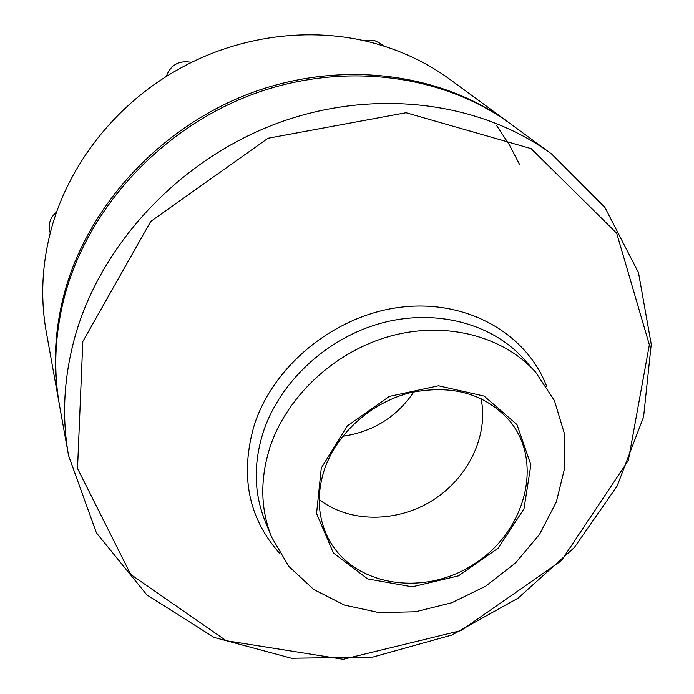 <?xml version="1.0" encoding="UTF-8"?>
<svg xmlns="http://www.w3.org/2000/svg" width="694" height="694" viewBox="0 0 694 694"><rect width="100%" height="100%" fill="white"/><g stroke="black" fill="none" stroke-linecap="round" stroke-linejoin="round"><path stroke-width="1.04" d="M321.287 468.025L347.286 425.934L389.369 396.387L438.513 385.777L484.152 396.083L516.969 424.563L530.893 464.867L523.987 508.823L498.171 548.173L458.491 575.838L412.175 586.838L367.647 578.9L333.398 552.988L316.568 513.517L321.287 468.025M270.183 446.693C287.281 395.606 335.376 351.129 390.774 336.009C446.207 320.923 503.454 336.182 535.673 372.218L554.428 400.568L564.239 433.047L564.795 467.548L556.328 501.979L539.533 534.38L515.521 562.955L485.705 586.17L451.759 602.748L415.533 611.761L379.054 612.611L344.398 605.081L313.653 589.432L288.791 566.347L271.562 537.043C260.38 508.823 259.912 478.704 270.183 446.693M324.705 468.71C337.154 432.969 371.516 402.329 410.432 392.657C452.566 384.181 485.826 393.793 510.22 421.501C544.33 463.766 524.56 533.252 472.536 565.063C421.102 597.82 349.993 585.042 327.021 535.829C317.514 515.087 316.742 492.714 324.705 468.71M481.055 398.547C488.793 435.927 468.042 478.287 432.284 500.556C396.56 522.894 349.394 522.92 319.214 499.55M59.38 404.602L46.29 331.975C40.235 298.168 41.935 263.737 51.399 228.682C69.079 163.663 116.514 103.493 179.156 68.906C241.581 33.902 316.985 25.652 380.52 45.049C406.311 52.9 429.621 64.464 450.458 79.749L509.943 123.419M496.748 125.77L509.387 144.864L519.867 165.059M59.155 403.361C52.536 366.475 54.557 328.722 65.21 290.092C89.543 203.732 162.075 125.9 252.061 92.632C342.151 59.528 441.61 73.13 508.928 122.665M68.567 455.611L59.597 405.851C52.961 368.87 55 330.995 65.696 292.235C90.116 205.606 162.925 127.488 253.241 94.089C343.669 60.855 443.457 74.484 510.966 124.165L551.721 154.085L604.916 207.419L638.497 272.664L651.241 344.276L643.572 416.981L617.105 486.095L574.268 547.609L518.062 598.159L451.889 635.027L372.73 657.088L291.445 658.233L214.047 637.404L146.885 594.923L96.423 532.888L68.567 455.611C61.558 416.582 63.822 376.46 75.377 335.263C101.732 243.152 180.145 159.403 277.045 123.358C374.049 87.461 480.517 101.645 551.721 154.085M342.723 436.248C372.947 431.885 396.664 417.085 413.867 391.85M50.22 233.089L49.647 230.46C48.328 223.086 50.679 216.91 56.682 211.93M166.222 76.574C170.603 64.941 178.887 60.178 191.076 62.287L191.527 62.425M364.072 40.738L374.803 40.642L380.39 43.505L383.669 46.021M82.812 341.535L150.728 221.447L268.023 138.245L406.033 112.732L531.136 148.62L616.688 233.201L649.358 344.788L628.313 460.495L561.299 560.769L460.998 630.586L343.174 659.3L226.218 640.709L130.724 574.441L77.528 468.511L82.812 341.535M279.812 553.534C248.166 518.14 239.699 475.138 254.429 424.52C274.078 364.281 336.373 314.417 402.06 307.06C467.799 299.496 527.18 334.161 546.863 386.879M271.562 537.043L264.917 520.621C253.883 492.801 253.379 463.15 263.399 431.677C280.081 381.457 327.16 337.848 381.474 323.092C435.832 308.388 492.072 323.499 523.849 359.024L535.673 372.218"/></g></svg>
